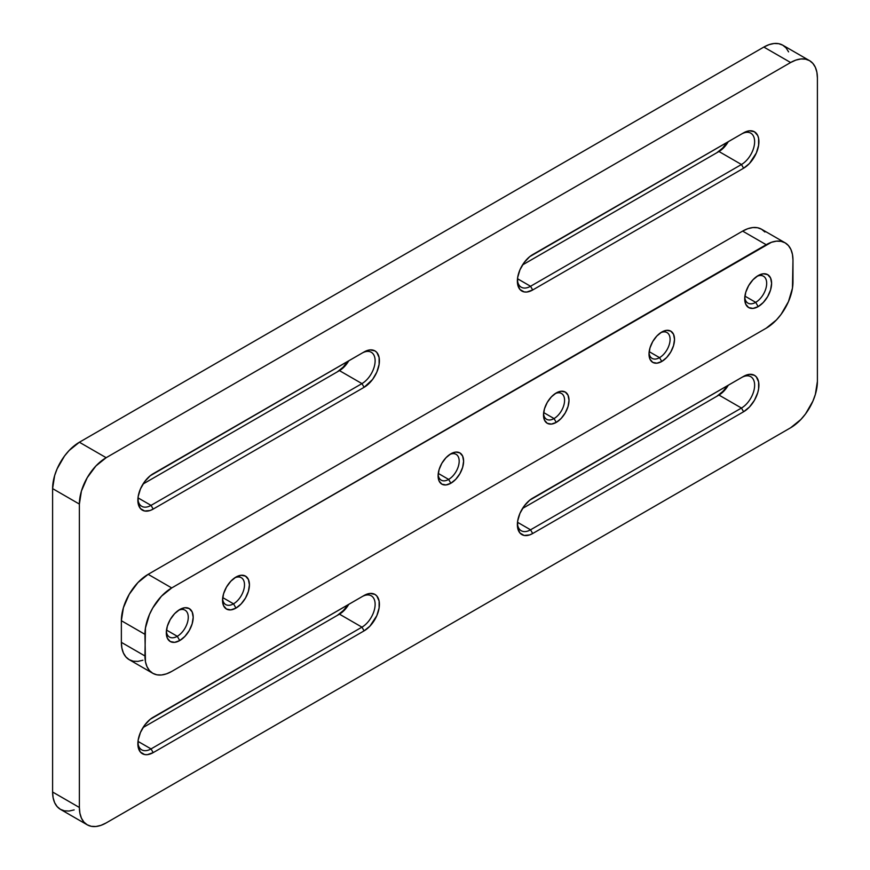 <?xml version="1.0" encoding="UTF-8"?>
<svg xmlns="http://www.w3.org/2000/svg" width="870" height="870" viewBox="0 0 870 870"><rect width="100%" height="100%" fill="white"/><g stroke="black" fill="none" stroke-linecap="round" stroke-linejoin="round"><path stroke-width="1.3" d="M756.867 276.388A15.529 8.961 -60 0 1 763.468 276.225A15.529 8.961 -60 0 1 765.839 288.666A15.529 8.961 -60 0 1 755.704 302.347L744.916 296.126L755.704 302.347A15.529 8.961 120 0 0 766.666 284.022A15.529 8.961 120 0 0 756.867 276.388M758.161 306.621L755.704 302.347L758.161 306.621L753.018 308.404L748.657 307.556L745.742 304.206L744.72 298.856L745.742 292.32L748.657 285.61L753.018 279.727L758.161 275.572A19.009 10.973 -60 0 1 771.603 283.337A19.009 10.973 -60 0 1 758.161 306.621A19.009 10.973 -60 0 1 744.72 298.856A19.009 10.973 -60 0 1 758.161 275.572L763.305 273.778L767.666 274.626L770.581 277.987L771.603 283.337L770.581 289.862L767.666 296.583L763.305 302.466L758.161 306.621M178.448 610.338A15.529 8.961 -60 0 1 185.049 610.174A15.529 8.961 -60 0 1 187.431 622.615A15.529 8.961 -60 0 1 177.284 636.296L166.496 630.065L177.284 636.296A15.529 8.961 120 0 0 188.246 617.961A15.529 8.961 120 0 0 178.448 610.338M179.742 640.559L177.284 636.296L179.742 640.559L174.598 642.354L170.237 641.505L167.323 638.156L166.3 632.805L167.323 626.269L170.237 619.549L174.598 613.665L179.742 609.522A19.009 10.973 -60 0 1 193.194 617.276A19.009 10.973 -60 0 1 179.742 640.559A19.009 10.973 -60 0 1 166.3 632.805A19.009 10.973 -60 0 1 179.742 609.522L184.886 607.728L189.247 608.576L192.161 611.925L193.194 617.276L192.161 623.812L189.247 630.532L184.886 636.416L179.742 640.559M234.683 577.865A15.529 8.961 -60 0 1 241.284 577.702A15.529 8.961 -60 0 1 243.665 590.143A15.529 8.961 -60 0 1 233.519 603.823L222.731 597.603L233.519 603.823A15.529 8.961 120 0 0 244.481 585.499A15.529 8.961 120 0 0 234.683 577.865M235.977 608.097L233.519 603.823L235.977 608.097L230.833 609.881L226.472 609.033L223.557 605.683L222.535 600.333L223.557 593.808L226.472 587.087L230.833 581.203L235.977 577.049A19.009 10.973 -60 0 1 249.429 584.814A19.009 10.973 -60 0 1 235.977 608.097A19.009 10.973 -60 0 1 222.535 600.333A19.009 10.973 -60 0 1 235.977 577.049L241.12 575.266L245.492 576.114L248.396 579.463L249.429 584.814L248.396 591.339L245.492 598.06L241.12 603.943L235.977 608.097M555.093 393.664A14.91 8.613 -60 0 1 561.498 393.479A14.91 8.613 -60 0 1 563.782 405.42A14.91 8.613 -60 0 1 554.038 418.557L543.663 412.565L554.038 418.557A14.91 8.613 120 0 0 564.565 400.918A14.91 8.613 120 0 0 555.093 393.664M556.256 422.396L554.038 418.557L556.256 422.396L551.373 424.092L547.23 423.288L544.468 420.112L543.5 415.033L544.468 408.835L547.23 402.462L551.373 396.872L556.256 392.935A18.042 10.418 -60 0 1 569.013 400.298A18.042 10.418 -60 0 1 556.256 422.396A18.042 10.418 -60 0 1 543.5 415.033A18.042 10.418 -60 0 1 556.256 392.935L561.139 391.239L565.272 392.044L568.034 395.219L569.013 400.298L568.034 406.497L565.272 412.869L561.139 418.459L556.256 422.396M660.602 332.753A14.91 8.613 -60 0 1 667.007 332.558A14.91 8.613 -60 0 1 669.291 344.509A14.91 8.613 -60 0 1 659.547 357.646L649.172 351.654L659.547 357.646A14.91 8.613 120 0 0 670.074 340.007A14.91 8.613 120 0 0 660.602 332.753M661.765 361.485L659.547 357.646L661.765 361.485L656.883 363.181L652.739 362.377L649.977 359.19L649.009 354.112L649.977 347.924L652.739 341.54L656.883 335.961L661.765 332.025A18.042 10.418 -60 0 1 674.522 339.387A18.042 10.418 -60 0 1 661.765 361.485A18.042 10.418 -60 0 1 649.009 354.112A18.042 10.418 -60 0 1 661.765 332.025L666.648 330.328L670.781 331.133L673.543 334.308L674.522 339.387L673.543 345.586L670.781 351.958L666.648 357.537L661.765 361.485M449.692 454.521A14.91 8.613 -60 0 1 456.097 454.325A14.91 8.613 -60 0 1 458.381 466.276A14.91 8.613 -60 0 1 448.637 479.413L438.262 473.421L448.637 479.413A14.91 8.613 120 0 0 459.164 461.774A14.91 8.613 120 0 0 449.692 454.521M450.856 483.252L448.637 479.413L450.856 483.252L445.973 484.949L441.829 484.144L439.067 480.958L438.099 475.879L439.067 469.68L441.829 463.308L445.973 457.729L450.856 453.792A18.042 10.418 -60 0 1 463.612 461.154A18.042 10.418 -60 0 1 450.856 483.252A18.042 10.418 -60 0 1 438.099 475.879A18.042 10.418 -60 0 1 450.856 453.792L455.739 452.096L459.871 452.889L462.633 456.076L463.612 461.154L462.633 467.353L459.871 473.726L455.739 479.305L450.856 483.252M87.228 824.814A37.867 21.87 -60 0 1 79.377 807.48L52.602 792.015A37.867 21.87 120 0 0 60.443 809.35L87.228 824.814A37.867 21.87 -60 0 0 106.162 822.933L790.623 427.768L800.868 419.492L805.5 413.968L812.885 401.168L815.364 394.393L817.398 381.386L817.398 77.985L816.886 72.253L815.364 67.327L812.885 63.412L809.557 60.65L805.5 59.149L800.868 58.964L795.843 60.106L790.623 62.52L106.162 457.696L95.907 465.961L87.228 477.684L81.421 491.061L79.377 504.078L79.377 807.48L79.899 813.211L81.421 818.137L83.89 822.052L87.228 824.814L91.285 826.315L95.907 826.5L100.931 825.358L106.162 822.933L790.623 427.768A37.867 21.87 -60 0 0 817.398 381.386L817.398 77.985A37.867 21.87 -60 0 0 809.557 60.65A37.867 21.87 -60 0 0 790.623 62.52L106.162 457.696L79.377 442.232L763.838 47.067L790.623 62.52L763.838 47.067L79.377 442.232L69.132 450.508L64.5 456.032L57.115 468.832L54.636 475.607L52.602 488.614L79.377 504.078L79.377 807.48L52.602 792.015L52.602 488.614L52.602 792.015L53.114 797.746L54.636 802.673L57.115 806.588L60.443 809.35L64.5 810.851L69.132 811.036L74.157 809.894M532.69 289.982L526.828 292.015L524.175 291.907L519.955 289.471L517.661 284.414L517.661 277.519L519.955 269.82L524.175 262.501L529.699 256.672L743.6 132.838L749.461 130.804L754.431 131.761L757.748 135.589L758.618 138.406L758.618 145.301L756.334 153L749.461 163.484L743.6 168.214L532.69 289.982L743.6 168.214L741.457 164.506L718.957 151.51A18.629 10.755 120 0 0 728.277 141.679A18.629 10.755 -60 0 1 718.957 151.51L741.457 164.506L530.548 286.274A18.629 10.755 -60 0 1 521.228 287.187A18.629 10.755 -60 0 1 517.411 279.825A18.629 10.755 120 0 0 530.548 286.274L517.509 278.737L530.548 286.274L532.69 289.982A21.663 12.506 -60 0 1 517.367 281.14A21.663 12.506 -60 0 1 532.69 254.605L743.6 132.838A21.663 12.506 -60 0 1 758.912 141.679A21.663 12.506 -60 0 1 743.6 168.214L741.457 164.506L530.548 286.274L532.69 289.982M153.185 509.08L150.195 510.472L144.67 511.016L140.451 508.58L138.156 503.523L138.156 496.618L140.451 488.929L144.67 481.61L150.195 475.781L364.095 351.948L369.957 349.903L374.926 350.871L376.83 352.448L379.113 357.505L379.113 364.41L376.83 372.11L372.599 379.429L364.095 387.313L153.185 509.08L364.095 387.313L361.953 383.605L339.452 370.62A18.629 10.755 120 0 0 348.772 360.789A18.629 10.755 -60 0 1 339.452 370.62L361.953 383.605L151.043 505.372A18.629 10.755 -60 0 1 141.723 506.296A18.629 10.755 -60 0 1 137.906 498.934A18.629 10.755 120 0 0 151.043 505.372L137.993 497.847L151.043 505.372L153.185 509.08A21.663 12.506 -60 0 1 137.862 500.239A21.663 12.506 -60 0 1 153.185 473.715L361.953 353.176A18.629 10.755 -60 0 1 371.262 352.263A18.629 10.755 -60 0 1 374.122 367.183A18.629 10.755 -60 0 1 361.953 383.605L151.043 505.372L153.185 509.08M153.185 752.626L147.324 754.66L144.67 754.551L140.451 752.115L138.156 747.058L138.156 740.163L140.451 732.464L144.67 725.145L150.195 719.316L364.095 595.482L369.957 593.449L374.926 594.406L376.83 595.993L379.113 601.039L379.113 607.945L376.83 615.645L369.957 626.128L364.095 630.859L153.185 752.626L364.095 630.859L361.953 627.15L339.452 614.155A18.629 10.755 120 0 0 348.772 604.324A18.629 10.755 -60 0 1 339.452 614.155L361.953 627.15L151.043 748.907A18.629 10.755 -60 0 1 141.723 749.831A18.629 10.755 -60 0 1 137.906 742.469A18.629 10.755 120 0 0 151.043 748.907L137.993 741.381L151.043 748.907L153.185 752.626A21.663 12.506 -60 0 1 137.862 743.774A21.663 12.506 -60 0 1 153.185 717.25L361.953 596.722A18.629 10.755 -60 0 1 371.262 595.798A18.629 10.755 -60 0 1 374.122 610.729A18.629 10.755 -60 0 1 361.953 627.15L151.043 748.907L153.185 752.626M532.69 533.517L529.699 534.898L524.175 535.452L519.955 533.005L517.661 527.949L517.661 521.054L519.955 513.354L524.175 506.035L529.699 500.206L743.6 376.373L749.461 374.339L754.431 375.307L756.334 376.884L758.618 381.941L758.618 388.836L757.748 392.664L754.431 400.32L749.461 407.019L743.6 411.749L532.69 533.517L743.6 411.749L741.457 408.041L718.957 395.056A18.629 10.755 120 0 0 728.277 385.225A18.629 10.755 -60 0 1 718.957 395.056L741.457 408.041L530.548 529.808A18.629 10.755 -60 0 1 521.228 530.733A18.629 10.755 -60 0 1 517.411 523.359A18.629 10.755 120 0 0 530.548 529.808L517.509 522.272L530.548 529.808L532.69 533.517A21.663 12.506 -60 0 1 517.367 524.675A21.663 12.506 -60 0 1 532.69 498.14L743.6 376.373A21.663 12.506 -60 0 1 758.912 385.214A21.663 12.506 -60 0 1 743.6 411.749L741.457 408.041L530.548 529.808L532.69 533.517M142.919 660.243L137.895 661.385L133.273 661.2L129.217 659.688L125.878 656.926L123.409 653.011L121.887 648.096L121.365 642.354L121.365 620.712L123.409 607.706L129.217 594.319L137.895 582.596L148.15 574.33L742.632 231.105L747.852 228.679L752.876 227.548L757.509 227.733L761.565 229.234L764.893 231.996M788.579 51.863L786.11 47.948L782.772 45.186L778.715 43.685L774.093 43.5L769.069 44.642L763.838 47.067A37.867 21.87 120 0 1 782.772 45.186L809.557 60.65M722.676 391.554L716.815 396.285A21.663 12.506 120 0 0 726.983 385.965L725.33 388.39M337.342 615.373A21.663 12.506 120 0 0 347.478 605.074L345.825 607.499M343.171 610.664L337.31 615.394M337.342 371.838A21.663 12.506 120 0 0 347.478 361.539L343.171 367.129L337.31 371.86M726.983 142.43L722.676 148.02L716.815 152.75A21.663 12.506 120 0 0 726.983 142.43M152.783 673.293A37.867 21.87 -60 0 1 144.931 655.958L121.365 642.354A37.867 21.87 120 0 0 129.217 659.688L152.783 673.293A37.867 21.87 -60 0 0 171.716 671.422L766.198 328.197A37.867 21.87 -60 0 0 792.972 281.815L792.972 260.173L792.461 254.442L790.939 249.516L788.459 245.601L785.131 242.839L781.075 241.338L776.442 241.153L771.418 242.295L171.716 587.935L148.15 574.33L742.632 231.105L766.198 244.709L171.716 587.935L161.461 596.2L152.772 607.923L149.444 614.535L145.453 627.988L144.931 655.958L121.365 642.354L121.365 620.712L144.931 634.317L145.453 661.7L146.976 666.616L149.444 670.531L152.772 673.293L156.839 674.805L161.461 674.989L166.485 673.848L171.716 671.422L766.198 328.197L776.442 319.932L781.075 314.396L788.459 301.607L792.461 288.144L792.972 260.173A37.867 21.87 -60 0 0 785.131 242.839A37.867 21.87 -60 0 0 766.198 244.709L742.632 231.105A37.867 21.87 120 0 1 761.565 229.234L785.131 242.839M438.154 474.509A14.91 8.613 120 0 0 448.637 479.413A14.91 8.613 -60 0 1 441.188 480.153A14.91 8.613 -60 0 1 438.154 474.509M649.053 352.741A14.91 8.613 120 0 0 659.547 357.646A14.91 8.613 -60 0 1 652.098 358.386A14.91 8.613 -60 0 1 649.053 352.741M543.554 413.663A14.91 8.613 120 0 0 554.038 418.557A14.91 8.613 -60 0 1 546.588 419.296A14.91 8.613 -60 0 1 543.554 413.663M222.6 598.799A15.529 8.961 120 0 0 233.519 603.823A15.529 8.961 -60 0 1 225.754 604.596A15.529 8.961 -60 0 1 222.6 598.799M166.366 631.272A15.529 8.961 120 0 0 177.284 636.296A15.529 8.961 -60 0 1 169.519 637.068A15.529 8.961 -60 0 1 166.366 631.272M744.785 297.322A15.529 8.961 120 0 0 755.704 302.347A15.529 8.961 -60 0 1 747.939 303.119A15.529 8.961 -60 0 1 744.785 297.322M741.457 134.078L741.457 134.078A18.629 10.755 -60 0 1 750.766 133.153A18.629 10.755 -60 0 1 753.627 148.085A18.629 10.755 -60 0 1 741.457 164.506A18.629 10.755 120 0 0 754.627 141.679A18.629 10.755 120 0 0 741.457 134.078L532.657 254.627L741.457 134.078M522.522 264.926L718.957 151.51L522.522 264.926M361.953 353.176L364.095 351.948A21.663 12.506 -60 0 1 379.407 360.789A21.663 12.506 -60 0 1 364.095 387.313L361.953 383.605A18.629 10.755 120 0 0 375.122 360.789A18.629 10.755 120 0 0 361.953 353.176L153.185 473.715L361.953 353.176M143.017 484.035L339.452 370.62L143.017 484.035M741.457 377.613L741.457 377.613A18.629 10.755 -60 0 1 750.766 376.688A18.629 10.755 -60 0 1 753.627 391.62A18.629 10.755 -60 0 1 741.457 408.041A18.629 10.755 120 0 0 754.627 385.214A18.629 10.755 120 0 0 741.457 377.613L532.657 498.162L741.457 377.613M522.522 508.461L718.957 395.056L522.522 508.461M361.953 596.722L364.095 595.482A21.663 12.506 -60 0 1 379.407 604.324A21.663 12.506 -60 0 1 364.095 630.859L361.953 627.15A18.629 10.755 120 0 0 375.122 604.324A18.629 10.755 120 0 0 361.953 596.722L153.185 717.25L361.953 596.722M143.017 727.57L339.452 614.155L143.017 727.57M52.602 488.614L79.377 504.078A37.867 21.87 -60 0 1 106.162 457.696L79.377 442.232A37.867 21.87 120 0 0 52.602 488.614M121.365 620.712L144.931 634.317A37.867 21.87 -60 0 1 171.716 587.935L148.15 574.33A37.867 21.87 120 0 0 121.365 620.712"/></g></svg>
